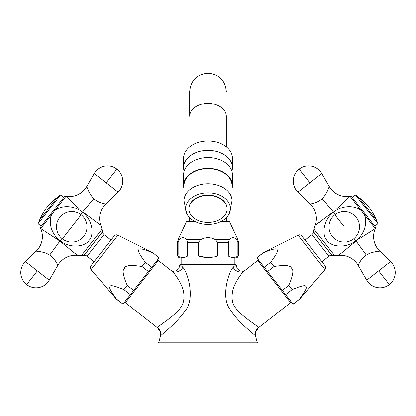 <?xml version="1.0" encoding="UTF-8"?>
<svg xmlns="http://www.w3.org/2000/svg" width="416" height="416" viewBox="0 0 416 416"><rect width="100%" height="100%" fill="white"/><g stroke="black" fill="none" stroke-linecap="round" stroke-linejoin="round"><path stroke-width="0.62" d="M171.236 270.592C171.059 271.076 172.536 271.17 175.672 270.878C178.266 269.188 179.353 268.268 178.927 268.128L178.896 268.221C179.65 265.346 180.96 265.044 182.827 267.322C187.772 272.163 195.686 299.224 184.761 311.329C174.881 325.343 159.359 335.884 160.425 336.274L158.647 342.836L257.353 342.836L255.575 336.274A8.143 8.112 164.8 0 1 258.435 327.746L290.633 302.682L290.81 301.252M244.764 270.592C244.967 271.071 243.49 271.17 240.323 270.878C237.396 268.85 236.314 267.93 237.073 268.128L237.104 268.221C236.345 265.34 235.04 265.044 233.173 267.322C228.691 271.695 220.672 297.102 229.996 309.286C239.2 324.121 256.87 335.941 255.575 336.274L255.575 332.124L258.393 327.87M233.173 267.322A8.143 7.228 -128 0 0 244.743 270.608L244.743 270.608C242.601 271.601 234.827 281.871 232.814 290.404C231.187 298.121 232.211 304.075 235.877 308.272C243.355 318.053 259.776 326.96 258.435 327.746M178.916 268.148L179.915 264.477L236.085 264.477L237.084 268.148M244.743 270.608L257.681 260.499L290.633 302.682M259.111 260.676L257.681 260.499M301.621 296.213L299.442 299.078C305.38 291.117 307.492 286.936 305.776 286.525C305.791 284.762 301.22 285.797 292.063 289.635L288.756 285.397C293.082 275.376 293.966 269.62 291.398 268.117C290.56 265.268 284.762 264.732 273.993 266.505L270.686 262.272C276.624 254.311 278.736 250.125 277.02 249.714C277.035 247.952 272.464 248.992 263.307 252.824L256.89 257.837L293.129 304.221L299.546 299.208L293.03 304.091M256.89 257.837L263.208 252.699L298.059 235.175L324.979 269.63L299.546 299.208M270.686 262.272L264.274 267.285M273.156 249.257L274.035 249.106M302.973 294.299L302.682 294.726M301.834 236.023L325.068 265.762L301.834 236.023A3.052 3.052 0 0 0 298.059 235.175M325.068 265.762A3.052 3.052 0 0 1 324.979 269.63M304.996 240.063L312.005 234.588L328.921 256.24L321.911 261.716M328.921 256.24A4.072 4.072 0 0 1 331.921 255.408L332.02 255.419A20.353 20.353 142 0 0 334.594 255.57A44.413 44.413 0 0 0 338.65 255.367A20.353 20.353 -173.7 0 1 358.233 265.45L366.735 280.176L378.648 270.868L389.355 284.57A15.262 15.262 0 0 0 390.562 261.56L378.648 270.868M312.005 234.588A4.072 4.072 0 0 0 313.539 231.878L331.921 255.408M315.63 225.051L315.208 225.358A44.413 44.413 0 0 0 314.028 229.242A20.353 20.353 -38 0 0 313.55 231.78L313.539 231.878M375.045 228.696L359.497 238.664M370.256 231.681L371.316 231.026M338.868 255.18L339.388 254.738M342.976 251.644L344.406 250.411M321.386 220.99L318.755 222.846M317.886 223.449L317.158 223.964M338.65 255.367L356.117 241.067L366.33 255.102C371.925 251.389 380.744 251.124 379.824 251.196A20.353 20.353 94.6 0 1 375.242 228.571A2.033 2.033 0 0 0 374.982 226.502L351.998 197.09A2.033 2.033 0 0 0 350.054 196.336L349.846 196.539M336.461 209.17L350.064 196.336A20.353 20.353 9.3 0 1 329.212 186.415L321.755 173.493L309.842 182.801L299.135 169.094A15.262 15.262 0 0 0 297.929 192.104L309.842 182.801M355.42 194.854L377.978 223.725L374.769 226.231L352.212 197.361L355.42 194.854L358.582 197.246A61.058 61.058 0 0 1 369.106 207.412A61.058 61.058 0 0 1 376.418 220.08L358.582 197.246M322.161 198.567C317.803 203.133 309.494 204.095 310.164 203.918A20.353 20.353 -82.2 0 1 315.208 225.358L333.304 211.869L322.161 198.567C327.116 194.038 329.503 185.541 329.212 186.415M355.914 240.812C367.39 231.691 367.526 217.454 362.664 212.446C358.857 206.424 345.088 203.268 333.507 212.129C322.093 221.369 322.483 235.945 326.617 239.944C329.202 245.393 343.33 250.058 355.914 240.812A20.353 0.728 52.3 0 0 354.011 238.566M375.658 251.696L376.87 251.503M358.452 264.909L358.628 264.488M358.909 263.869L359.336 262.99M359.856 262.028L360.277 261.326M360.781 260.546L361.306 259.802M362.029 258.882L362.799 258.024M363.782 257.052L364.77 256.214M366.33 255.102C360.844 258.222 357.9 266.053 358.233 265.45M320.715 199.805L319.644 200.569M318.464 201.292L317.434 201.828M316.378 202.306L315.515 202.644M314.668 202.93L313.882 203.169M312.822 203.44L311.917 203.632M311.142 203.772L310.726 203.84M377.978 223.725L376.418 220.08M292.063 289.635L285.646 294.642M288.756 285.397L282.339 290.41M273.993 266.505L267.582 271.518M157.565 327.746A8.143 8.112 15.2 0 1 160.425 336.274L160.685 333.7L160.415 332.077L157.565 327.746C156.224 326.96 172.645 318.053 180.123 308.266C183.342 304.351 184.538 299.213 183.711 292.859C182.905 284.768 173.664 271.45 171.257 270.608L158.319 260.499L156.889 260.676M157.607 327.87L125.367 302.682L158.319 260.499M125.19 301.252L125.367 302.682M150.961 252.065L152.693 252.824C143.208 248.882 138.606 247.889 138.887 249.855C137.368 250.364 139.511 254.504 145.314 262.272L142.007 266.505C130.842 264.716 124.977 265.34 124.405 268.388C122.065 269.948 123.011 275.616 127.244 285.397L123.937 289.635C114.452 285.688 109.85 284.7 110.131 286.66C108.612 287.17 110.755 291.309 116.558 299.078L122.97 304.091L159.11 257.837L152.792 252.699L159.11 257.837M122.97 304.091L116.454 299.208L91.021 269.63L117.941 235.175L152.792 252.699M123.937 289.635L130.354 294.642M112.965 294.206L112.72 293.836M142.246 249.148L142.709 249.231M146.676 250.37L147.852 250.801M117.941 235.175A3.052 3.052 0 0 0 114.166 236.023L90.932 265.762A3.052 3.052 0 0 0 91.021 269.63M111.004 240.063L94.089 261.716L87.079 256.24A4.072 4.072 0 0 0 84.079 255.408L102.461 231.878A4.072 4.072 0 0 0 103.995 234.588L111.004 240.063M84.079 255.408L83.98 255.419A20.353 20.353 -142 0 1 81.406 255.57L101.972 229.242A20.353 20.353 38 0 1 102.45 231.78L102.461 231.878M66.097 196.487L79.383 209.03M67.163 197.506L66.659 197.018M100.563 225.191L100.006 224.791M96.132 222.061L94.593 220.974M101.972 229.242A44.413 44.413 0 0 0 100.792 225.358A20.353 20.353 82.3 0 1 105.836 203.918L105.83 203.918M81.406 255.57A44.413 44.413 0 0 1 77.35 255.367L59.883 241.067L40.986 228.717M71.614 250.427L74.053 252.533M74.849 253.224L75.525 253.807M76.95 255.029L77.35 255.367A20.353 20.353 173.8 0 0 57.767 265.45C58.1 266.053 55.156 258.222 49.67 255.102C44.075 251.389 35.256 251.124 36.176 251.196L25.438 261.56L37.352 270.868L26.645 284.57A15.262 15.262 0 0 0 49.265 280.176L37.352 270.868M41.647 229.133L42.24 229.507M56.306 238.529L59.883 241.067L49.67 255.102M50.679 218.317L50.903 217.396M67.579 206.596L67.922 206.606M64.002 197.09L41.018 226.502L64.002 197.09A2.033 2.033 0 0 1 65.946 196.336A20.353 20.353 -9.4 0 0 86.788 186.415C86.497 185.541 88.884 194.038 93.839 198.567C98.197 203.133 106.506 204.095 105.836 203.918L118.071 192.104L106.158 182.801L116.865 169.094A15.262 15.262 0 0 0 94.245 173.493L106.158 182.801M41.018 226.502A2.033 2.033 0 0 0 40.758 228.571A20.353 20.353 -94.7 0 1 36.176 251.196M93.839 198.567L82.696 211.869L100.792 225.358M82.493 212.129C70.871 203.2 57.023 206.513 53.336 212.446C48.417 217.589 48.682 231.717 60.086 240.812C72.233 249.855 86.336 245.575 89.071 240.365C93.46 236.449 94.214 221.738 82.493 212.129A20.353 0.728 -51.7 0 0 80.772 214.516M63.788 197.361L60.58 194.854L38.022 223.725L39.582 220.08A61.058 61.058 0 0 1 46.894 207.412A61.058 61.058 0 0 1 57.418 197.246L39.582 220.08M41.231 226.231L38.022 223.725M60.58 194.854L57.418 197.246M145.314 262.272L151.726 267.285M142.007 266.505L148.418 271.518M127.244 285.397L133.661 290.41M234.863 264.477L234.863 257.967L180.523 257.967L181.137 257.967L181.137 264.477M187.647 242.325L187.647 254.914C188.048 256.214 186.566 257.093 183.201 257.551C179.332 257.202 177.637 256.324 178.116 254.914L178.116 242.325L179.135 239.746C181.631 236.985 184.132 236.985 186.633 239.746L187.647 242.325L198.468 242.325L198.468 254.914C197.506 256.324 200.897 257.202 208.634 257.551C215.363 257.093 218.327 256.214 217.532 254.914L228.353 254.914C227.869 256.324 229.564 257.202 233.433 257.551C236.798 257.093 238.28 256.214 237.884 254.914L238.529 254.914A3.052 3.052 0 0 1 235.477 257.967M199.618 256.313L208.005 257.556M237.879 255.013L237.884 242.325L236.865 239.746C234.369 236.985 231.868 236.985 229.367 239.746L228.353 242.325L228.353 254.914M178.116 242.325L177.471 242.325L177.471 254.914A3.052 3.052 0 0 0 180.523 257.967M198.468 242.325L200.496 239.746C205.499 236.985 210.501 236.985 215.504 239.746L217.532 242.325L217.532 254.914M236.865 239.746L237.957 239.746L229.372 221.333L221.39 221.333M194.61 221.333L186.628 221.333L178.043 239.746L179.135 239.746M183.576 167.627L183.576 158.272A24.424 17.269 0 0 1 208 141.003A24.424 17.269 180 0 1 232.424 158.272L232.424 167.627A24.424 17.269 180 0 0 208 150.358A24.424 17.269 0 0 0 183.576 167.627A24.424 17.269 0 0 0 184.111 171.226M231.889 171.226A24.424 17.269 180 0 0 232.424 167.627M183.576 185.619L183.576 174.824A24.424 17.269 0 0 1 208 157.555A24.424 17.269 180 0 1 232.424 174.824L232.424 185.619A24.424 17.269 180 0 0 208 168.35A24.424 17.269 0 0 0 183.576 185.619A24.424 17.269 0 0 0 183.986 188.76M232.014 188.76A24.424 17.269 180 0 0 232.424 185.619M232.014 200.73L232.014 185.619A24.014 16.983 180 0 0 208 168.636A24.014 16.983 180 0 0 183.986 185.619L183.986 200.73A24.014 16.983 0 0 1 208 183.747A24.014 16.983 180 0 1 232.014 200.73L229.377 213.351A22.386 15.829 180 0 0 208 192.816A22.386 15.829 0 0 0 186.623 213.351L183.986 200.73M229.377 213.351A22.386 15.829 180 0 1 208 224.474A22.386 15.829 0 0 1 186.623 213.351M227.131 208.79A19.131 13.53 180 0 0 227.131 208.645A19.131 13.53 180 0 0 208 195.114A19.131 13.53 180 0 0 188.869 208.645A19.131 13.53 180 0 0 188.869 208.79M208 222.461A19.131 13.53 180 0 0 227.131 208.931A19.131 13.53 180 0 0 208 195.406A19.131 13.53 0 0 0 188.869 208.931A19.131 13.53 0 0 0 208 222.461M313.55 231.78L332.02 255.419M350.074 196.331L375.248 228.556M314.028 229.242L334.594 255.57M333.507 212.129A20.353 0.728 -128.3 0 1 335.228 214.516M334.849 214.807A15.262 15.262 0 0 0 332.218 236.231A15.262 15.262 0 0 0 353.642 238.862A15.262 15.262 0 0 0 356.273 217.438A15.262 15.262 0 0 0 334.849 214.807L344.245 226.834M182.827 267.322A8.143 7.228 -52 0 1 171.257 270.608L171.257 270.608M87.079 256.24L103.995 234.588M83.98 255.419L102.45 231.78M40.752 228.556L65.926 196.331M60.086 240.812A20.353 0.728 127.7 0 1 61.989 238.566M62.358 238.862L81.151 214.807A15.262 15.262 0 0 0 59.727 217.438A15.262 15.262 0 0 0 62.358 238.862A15.262 15.262 0 0 0 83.782 236.231A15.262 15.262 0 0 0 81.151 214.807M177.471 254.914L178.116 254.914M187.647 254.914L198.468 254.914M186.633 239.746L200.496 239.746M215.504 239.746L229.367 239.746M238.529 254.914L238.529 242.325L237.884 242.325M217.532 242.325L228.353 242.325M226.32 91.484C225.233 80.356 219.128 74.251 208 73.164C196.872 74.251 190.767 80.356 189.68 91.484L189.68 116.35A18.32 12.953 0 0 1 208 103.397A18.32 12.953 0 0 1 226.32 116.35L226.32 146.853L226.32 116.35M379.824 251.196L390.562 261.56M366.735 280.176A15.262 15.262 0 0 0 389.355 284.57M310.164 203.918L297.929 192.104M321.755 173.493A15.262 15.262 0 0 0 299.135 169.094M86.788 186.415L94.245 173.493M118.071 192.104A15.262 15.262 0 0 0 116.865 169.094M57.767 265.45L49.265 280.176M25.438 261.56A15.262 15.262 0 0 0 26.645 284.57M178.043 239.746L177.471 242.325M238.529 242.325L237.957 239.746M189.68 217.745L189.68 221.333M226.32 217.745L226.32 221.333M189.68 116.35L189.68 91.484M227.131 208.645L227.131 208.931M188.869 208.645L188.869 208.931"/></g></svg>
